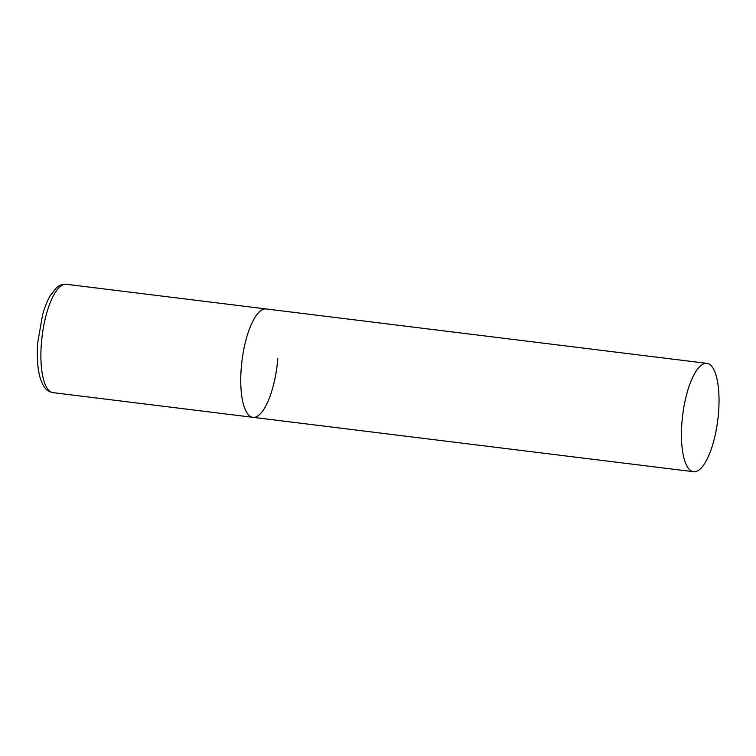 <?xml version="1.0" encoding="UTF-8"?>
<svg xmlns="http://www.w3.org/2000/svg" width="756" height="756" viewBox="0 0 756 756"><rect width="100%" height="100%" fill="white"/><g stroke="black" fill="none" stroke-linecap="round" stroke-linejoin="round"><path stroke-width="1.13" d="M277.821 358.524A54.583 17.709 -83 0 1 252.854 417.312A54.583 17.709 -83 0 1 241.268 367.747A54.583 17.709 -83 0 1 266.225 308.958A54.583 17.709 97 0 0 263.986 309.11A54.583 17.709 97 0 0 241.58 364.354A54.583 17.709 97 0 0 252.854 417.312L52.996 392.638A54.583 17.709 -83 0 1 41.41 343.073A54.583 17.709 -83 0 1 66.377 284.284C62.909 283.897 59.592 285.069 56.416 287.8L50.161 295.766C47.231 300.869 44.717 307.172 42.62 314.657L37.8 342.166C36.694 356.114 37.441 367.879 40.03 377.442C43.952 389.595 47.94 391.513 52.996 392.638M704.677 363.523A54.583 17.709 97 0 0 682.271 418.767A54.583 17.709 97 0 0 693.545 471.716A54.583 17.709 97 0 0 695.794 471.564A54.583 17.709 97 0 0 718.2 416.32A54.583 17.709 97 0 0 706.926 363.362A54.583 17.709 97 0 0 704.677 363.523M706.926 363.362L66.377 284.284M252.854 417.312L693.545 471.716"/></g></svg>

